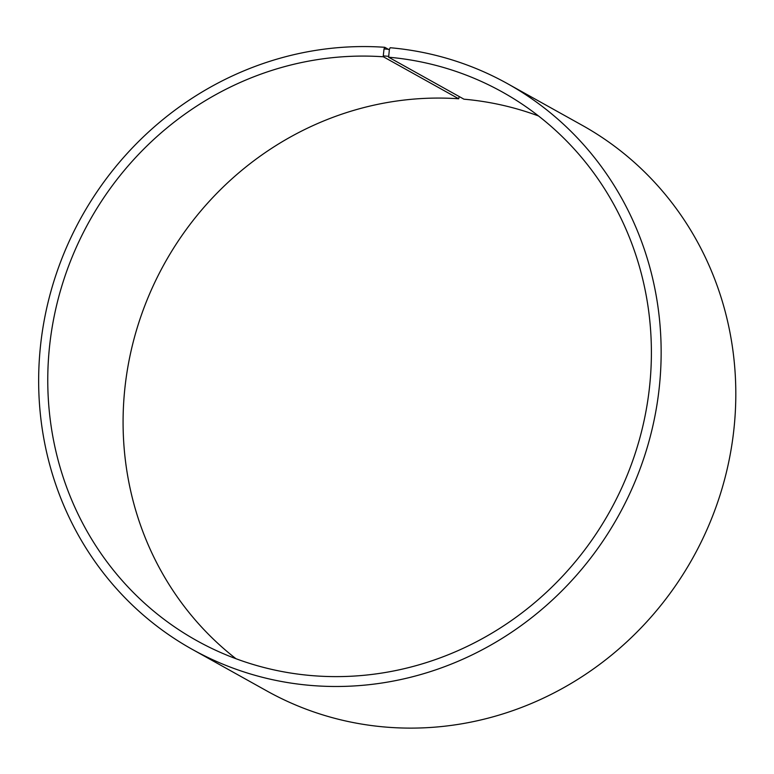 <?xml version="1.0" encoding="UTF-8"?>
<svg xmlns="http://www.w3.org/2000/svg" width="774" height="774" viewBox="0 0 774 774"><rect width="100%" height="100%" fill="white"/><g stroke="black" fill="none" stroke-linecap="round" stroke-linejoin="round"><path stroke-width="1.16" d="M459.185 96.537L458.711 98.782L383.401 56.792A313.992 297.942 -60.9 0 0 63.245 281.465A313.992 297.942 -60.9 0 0 196.683 640.601A313.992 297.942 -60.9 0 0 609.815 511.421A313.992 297.942 -60.9 0 0 502.461 92.087A313.992 297.942 -60.9 0 0 388.625 57.208L389.39 49.362L390.173 47.727A323.803 307.249 -60.9 0 1 507.57 83.698A323.803 307.249 -60.9 0 1 618.271 516.132A323.803 307.249 -60.9 0 1 192.233 649.347A323.803 307.249 -60.9 0 1 54.615 278.988A323.803 307.249 -60.9 0 1 384.784 47.301L389.332 49.836M458.711 98.782A313.992 297.942 -60.9 0 0 146.238 302.024A313.992 297.942 -60.9 0 0 235.954 658.703M538.511 115.965A313.992 297.942 -60.9 0 0 463.945 99.188L388.625 57.208M383.401 56.792L383.265 55.902L388.509 56.318M383.265 55.902L384.03 48.936L389.39 49.362M384.03 48.936L384.784 47.301M192.233 649.347L266.904 690.979A323.803 307.249 -60.9 0 0 692.933 557.754A323.803 307.249 -60.9 0 0 582.232 125.32L507.57 83.698"/></g></svg>
